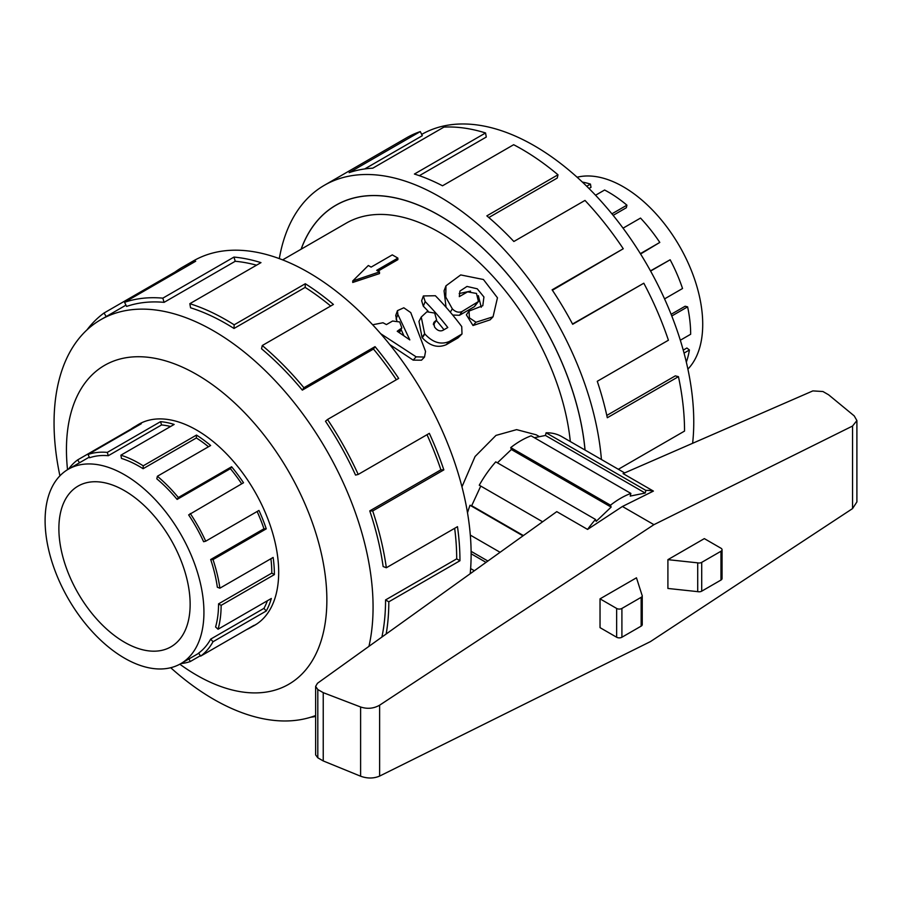 <?xml version="1.0" encoding="UTF-8"?>
<svg xmlns="http://www.w3.org/2000/svg" width="902" height="902" viewBox="0 0 902 902"><rect width="100%" height="100%" fill="white"/><g stroke="black" fill="none" stroke-linecap="round" stroke-linejoin="round"><path stroke-width="1.35" d="M380.655 333.672L416.126 356.831L424.515 357.068L425.541 351.397L410.748 312.599L403.825 307.785L397.466 310.638L397.861 314.46L409.812 339.896L397.23 331.26L401.841 327.967L399.665 321.935L392.584 321.033L386.428 324.585L382.989 322.758L373.518 324.596L373.304 325.475M424.515 357.068L421.493 360.191L413.161 360.123L389.788 344.587M396.801 320.582L395.73 315.474L397.466 310.638M403.893 335.736L401.074 329.467M401.841 327.967L399.372 332.669M434.798 321.563L436.613 319.985L434.685 313.062L426.905 311.799L421.245 317.042L424.639 333.684A193.874 111.938 60 0 1 424.887 333.999C432.689 342.523 440.841 345.026 449.343 341.475L462.004 333.965L461.734 326.569A193.874 111.938 -120 0 0 435.362 295.732L423.376 295.946L425.18 301.606A193.874 111.938 60 0 1 447.798 327.516L442.848 330.38C440.311 331.451 437.887 330.741 435.565 328.249A193.874 111.938 -120 0 0 434.516 326.964L433.828 322.488L434.798 321.563L433.4 323.807M436.613 319.985L433.445 324.765M462.004 333.965L458.036 337.889L446.298 344.665C437.831 348.251 429.826 345.951 422.283 337.754A186.443 107.642 -120 0 0 422.046 337.461L418.968 321.473L421.245 317.042M428.191 311.291A186.443 107.642 -120 0 0 423.309 306.184L421.64 300.761L423.376 295.946M443.976 329.726A186.443 107.642 -120 0 0 436.342 320.424M462.072 311.494L478.443 301.516L476.493 293.443L467.574 291.865L459.31 296.634L459.907 291.098L466.988 286.441L477.237 288.798L483.923 296.972L482.807 305.71L469.051 311.077L469.39 317.854L475.974 322.228L493.044 316.805L497.464 297.807L483.427 279.507L460.708 274.93L445.971 285.821L445.757 297.062L452.33 308.845C455.465 312.036 458.712 312.915 462.072 311.494L459.49 315.283L452.68 315.035M478.443 301.516L474.396 306.669L459.49 315.283M481.262 307.278L478.331 295.664M470.573 291.12L459.186 293.533M493.044 316.805L490.124 319.849L473.009 325.521L466.357 314.832L469.051 311.077M446.039 307.221L444.066 290.805L445.971 285.821M585.003 450.03A207.088 119.56 -120 0 0 487.948 253.079A207.088 119.56 -120 0 0 335.916 205.284A207.088 119.56 -120 0 0 301.167 249.177M461.959 486.809L475.072 456.513L495.976 435.407L516.62 429.634L536.183 434.798L539.441 436.669M570.312 441.552A186.443 107.642 -120 0 0 482.356 265.436A186.443 107.642 -120 0 0 346.233 223.155L282.63 259.877M397.872 258.096L376.698 270.329L379.483 271.93L352.738 280.939L368.332 265.492L371.128 267.105L392.291 254.883L397.872 258.096L397.872 259.663L378.039 271.107M379.483 271.93L379.483 273.588L352.738 282.461L352.738 280.939M577.111 177.232A112.31 64.843 60 0 1 679.465 246.066A112.31 64.843 60 0 1 687.899 369.121M586.717 186.252L590.438 184.098L591.013 187.323L588.983 188.495M611.906 213.842L626.924 205.171L626.349 207.731L613.146 215.364M640.364 253.642L659.802 242.424L640.578 253.992M664.56 298.889L682.543 288.505A115.941 66.94 -120 0 0 670.152 259.776L650.489 270.871M680.322 340.234L690.661 334.259A115.941 66.94 -120 0 0 687.606 306.849L685.125 306.229L671.122 314.313M686.332 362.13A115.941 66.94 -120 0 0 689.421 349.987L686.884 348.003L683.242 350.111M687.606 306.849L671.776 315.993M670.152 259.776L650.601 271.062M659.802 242.424A115.941 66.94 -120 0 0 640.521 218.081L623.057 228.161M626.924 205.171A115.941 66.94 -120 0 0 604.599 190.018L595.546 195.238M590.438 184.098A115.941 66.94 -120 0 0 582.376 182.08M689.421 349.987L684.054 353.088M58.878 528.572A92.816 53.59 60 0 1 78.102 486.077A92.816 53.59 60 0 1 170.918 539.667A92.816 53.59 60 0 1 170.918 646.847A92.816 53.59 60 0 1 99.4 621.974A92.816 53.59 60 0 1 58.878 528.572M45.1 520.612A112.31 64.843 -120 0 0 94.124 633.632A112.31 64.843 -120 0 0 180.671 663.725A112.31 64.843 -120 0 0 180.671 534.04A112.31 64.843 -120 0 0 68.36 469.198A112.31 64.843 -120 0 0 45.1 520.612M267.387 600.743A112.31 64.843 -120 0 1 263.948 608.365L210.685 639.112A112.31 64.843 60 0 1 198.677 653.071L200.616 656.149L253.868 625.402A115.941 66.94 60 0 1 250.373 627.679A115.941 66.94 60 0 1 246.641 629.573M270.904 558.733A112.31 64.843 -120 0 1 271.806 573.12L218.555 603.866A112.31 64.843 60 0 1 215.589 626.991L218.059 629.224L271.322 598.477A115.941 66.94 60 0 1 266.259 610.992L213.007 641.739A115.941 66.94 60 0 1 200.616 656.149M257.126 511.502A112.31 64.843 -120 0 1 263.948 528.786L210.685 559.533A112.31 64.843 60 0 1 217.348 587.247L219.885 588.194L273.137 557.447A115.941 66.94 60 0 1 274.388 574.597L221.125 605.355A115.941 66.94 60 0 1 218.059 629.224M68.575 469.074A115.941 66.94 60 0 1 77.673 459.885L130.925 429.138A115.941 66.94 60 0 1 134.421 426.86A115.941 66.94 60 0 1 141.276 423.737L88.024 454.484A115.941 66.94 60 0 1 107.293 452.398L160.556 421.651A115.941 66.94 60 0 1 174.154 424.436L120.891 455.183A115.941 66.94 60 0 1 143.226 465.827L196.489 435.08A115.941 66.94 60 0 1 210.64 445.509L157.388 476.256A115.941 66.94 60 0 1 178.348 497.509L231.611 466.762A115.941 66.94 60 0 1 243.517 482.762L188.653 514.907A112.31 64.843 60 0 1 203.615 541.719L205.712 541.189L258.964 510.442A115.941 66.94 60 0 1 266.259 528.843L213.007 559.59A115.941 66.94 60 0 1 219.885 588.194M241.68 483.822A112.31 64.843 -120 0 0 230.382 468.668L231.611 466.762M157.388 476.256L156.813 478.815A112.31 64.843 60 0 1 177.119 499.415L230.382 468.668M208.475 446.749A112.31 64.843 -120 0 0 196.354 437.966L196.489 435.08M120.891 455.183L121.466 458.419A112.31 64.843 60 0 1 143.102 468.713L196.354 437.966M170.579 426.499A112.31 64.843 -120 0 0 161.548 424.955L160.556 421.651M88.024 454.484L89.625 457.742A112.31 64.843 60 0 1 108.296 455.713L161.548 424.955M200.345 655.72L190.254 661.549A115.941 66.94 60 0 1 180.885 663.601M190.254 513.509A115.941 66.94 60 0 1 205.712 541.189M421.696 134.409A225.579 130.238 60 0 1 604.137 204.675A225.579 130.238 60 0 1 692.623 443.299M618.355 469.288L684.539 431.077A230.179 132.898 -120 0 0 678.451 376.664L607.305 417.739A230.179 132.898 -120 0 0 597.271 381.298L668.416 340.223A230.179 132.898 -120 0 0 643.814 283.205L572.669 324.28A230.179 132.898 -120 0 0 552.114 289.824L623.259 248.749A230.179 132.898 -120 0 0 584.992 200.424L513.858 241.499A230.179 132.898 -120 0 0 486.843 215.86L557.988 174.785A230.179 132.898 -120 0 0 513.655 144.715L442.521 185.789A230.179 132.898 -120 0 0 414.413 174.041L485.558 132.966A230.179 132.898 -120 0 0 443.931 127.103L372.785 168.178A230.179 132.898 -120 0 0 349.153 172.643L420.287 131.579A230.179 132.898 -120 0 0 406.678 137.758L324.37 185.282A230.179 132.898 60 0 1 494.206 239.244A230.179 132.898 60 0 1 601.42 459.513M279.304 258.615A230.179 132.898 60 0 1 324.37 185.282M301.088 249.223A207.167 119.605 60 0 1 335.882 205.216A207.167 119.605 60 0 1 487.971 253.034A207.167 119.605 60 0 1 585.06 450.064M420.287 131.579L422.316 135.683L364.701 168.945M485.558 132.966L486.279 137.048L419.362 175.676M557.988 174.785L557.267 178.032L488.828 217.54M623.259 248.749L552.396 290.252M643.814 283.205L572.533 324.021M678.451 376.664L675.316 375.875L606.809 415.427M252.549 626.428A116.02 66.985 -120 0 0 254.657 625.289A116.02 66.985 -120 0 0 254.657 491.319A116.02 66.985 -120 0 0 138.637 424.335A116.02 66.985 -120 0 0 136.597 425.597M368.952 646.351A225.579 130.238 -120 0 0 290.951 398.673A225.579 130.238 -120 0 0 100.776 319.691A225.579 130.238 -120 0 0 54.052 422.959A225.579 130.238 -120 0 0 59.915 475.828M170.703 667.717A225.579 130.238 -120 0 0 315.632 715.523M179.825 664.199A184.143 106.323 -120 0 0 326.377 612.683A184.143 106.323 -120 0 0 202.273 377.848A184.143 106.323 -120 0 0 66.444 449.636A184.143 106.323 -120 0 0 67.526 469.694M86.975 329.895A230.179 132.898 60 0 1 104.012 313.028L175.157 271.953A230.179 132.898 60 0 1 182.103 267.42A230.179 132.898 60 0 1 195.711 261.23L124.566 302.305A230.179 132.898 60 0 1 162.822 298.156L233.968 257.081A230.179 132.898 60 0 1 260.971 262.629L189.826 303.692A230.179 132.898 60 0 1 234.159 324.81L305.304 283.735A230.179 132.898 60 0 1 333.413 304.448L262.268 345.522A230.179 132.898 60 0 1 303.895 387.725L375.029 346.65A230.179 132.898 60 0 1 398.673 378.412L327.527 419.486A230.179 132.898 60 0 1 358.207 474.429L429.341 433.355A230.179 132.898 60 0 1 443.84 469.886L372.695 510.96A230.179 132.898 60 0 1 386.338 567.753L457.483 526.678A230.179 132.898 60 0 1 459.952 560.74L388.807 601.814A230.179 132.898 60 0 1 386.169 634.005M315.632 716.481A230.179 132.898 60 0 1 310.615 717.248M470.201 573.728A230.179 132.898 -120 0 0 378.558 331.282A230.179 132.898 -120 0 0 193.276 260.971L182.103 267.42M388.807 601.814L385.56 599.931A225.579 130.238 60 0 1 381.896 637.071M385.56 599.931L456.694 558.857A225.579 130.238 -120 0 0 454.653 528.301M372.695 510.96L369.764 510.893A225.579 130.238 60 0 1 383.136 566.546L386.338 567.753M369.764 510.893L440.898 469.818A225.579 130.238 -120 0 0 427.007 434.696M327.527 419.486L325.498 421.257A225.579 130.238 60 0 1 355.557 475.095L358.207 474.429M396.35 379.753A225.579 130.238 -120 0 0 373.473 349.051L375.029 346.65M262.268 345.522L261.546 348.77A225.579 130.238 60 0 1 302.328 390.126L373.473 349.051M330.684 306.015A225.579 130.238 -120 0 0 305.147 287.4L305.304 283.735M189.826 303.692L190.559 307.785A225.579 130.238 60 0 1 234.001 328.475L305.147 287.4M256.529 265.188A225.579 130.238 -120 0 0 235.23 261.276L233.968 257.081M124.566 302.305L126.596 306.421A225.579 130.238 60 0 1 164.085 302.35L235.23 261.276M542.621 521.784L479.266 485.208A81.676 47.152 -60 0 1 495.75 461.858L595.512 519.451A81.676 47.152 120 0 0 587.574 529.418L622.425 506.484L653.409 491.094L623.079 473.595L812.86 390.904L822.94 391.524L828.588 394.783L854.217 415.89L856.9 420.569L852.548 426.037L653.927 524.671L379.629 705.184C373.687 708.589 367.339 709.186 360.608 706.988L323.232 692.657L317.808 689.534L315.632 686.377L317.481 683.265L556.771 511.637L587.574 529.418M497.408 462.816L511.378 449.512L510.735 447.595A81.676 47.152 -60 0 1 531.109 435.824L630.87 493.417A81.676 47.152 120 0 0 610.496 505.188L611.139 507.104L596.154 521.367L595.512 519.451M534.367 437.695L545.451 435.452L546.093 432.791A81.676 47.152 -60 0 1 561.766 436.613L624.635 472.919M467.507 512.81A81.676 47.152 -60 0 1 470.01 505.267L471.69 505.718L480.755 486.077M315.632 686.377L315.632 754.895L317.808 757.804L323.232 760.938L360.608 776.205C367.339 778.64 373.687 778.595 379.629 776.081L650.443 641.593L852.548 508.593L856.9 501.929L856.9 420.569M622.425 506.484L653.927 524.671M667.908 559.657L704.338 538.618L720.969 548.224A3.709 2.142 180 0 1 722.051 549.735A3.709 2.142 180 0 1 720.969 551.257L701.711 562.363A3.709 2.142 180 0 1 697.708 562.848L667.908 559.657L667.908 588.454L697.708 591.644A3.709 2.142 0 0 0 701.711 591.171L720.969 580.054A3.709 2.142 0 0 0 722.051 578.532L722.051 549.735M697.708 562.848L697.708 591.644M600.033 598.849L600.033 627.645L616.652 637.24A3.709 2.142 0 0 0 621.906 637.24L641.153 626.123A3.709 2.142 0 0 0 642.247 624.612L642.247 595.816A3.709 2.142 180 0 1 641.153 597.327L621.906 608.444A3.709 2.142 180 0 1 616.652 608.444L600.033 598.849L636.462 577.81L641.976 595.016A3.709 2.142 180 0 1 642.247 595.816M323.232 760.938L323.232 692.657M470.63 568.587L474.362 570.74M486.031 562.374L471.126 553.76M522.991 535.867L470.01 505.267M470.314 535.1L500.091 552.295M523.408 535.562L471.69 505.718M653.409 491.094A81.676 47.152 120 0 0 645.855 490.395L645.212 493.056L630.227 496.077L630.87 493.417M510.735 447.595L610.496 505.188M611.139 507.104L511.378 449.512M546.093 432.791L645.855 490.395M645.212 493.056L545.451 435.452M487.892 561.033L471.103 551.336M106.222 316.546L104.012 313.028M175.687 272.799L175.157 271.953M164.085 302.35L162.822 298.156M234.001 328.475L234.159 324.81M302.328 390.126L303.895 387.725M440.898 469.818L443.84 469.886M456.694 558.857L459.952 560.74M210.685 639.112L213.007 641.739M188.969 658.934L190.254 661.549M77.673 459.885L79.477 462.782M107.293 452.398L108.296 455.713M143.226 465.827L143.102 468.713M178.348 497.509L177.119 499.415M210.685 559.533L213.007 559.59M218.555 603.866L221.125 605.355M263.948 528.786L266.259 528.843M271.806 573.12L274.388 574.597M263.948 608.365L266.259 610.992M413.161 360.123L416.126 356.831M396.057 319.116L397.861 314.46M398.921 332.376L400.443 329.41M433.388 324.28L435.238 321.304M422.046 337.461L424.639 333.684M422.283 337.754L424.887 333.999M446.298 344.665L449.343 341.475M458.036 337.889L461.08 334.698M423.309 306.184L425.18 301.606M474.396 306.669L476.978 302.88M473.009 325.521L475.974 322.228M450.312 312.193L452.33 308.845M720.969 551.257L720.969 580.054M701.711 562.363L701.711 591.171M616.652 637.24L616.652 608.444M621.906 637.24L621.906 608.444M641.153 626.123L641.153 597.327M852.548 508.593L852.548 426.037M379.629 776.081L379.629 705.184M360.608 776.205L360.608 706.988M317.808 757.804L317.808 689.534M373.225 325.397L373.518 324.596M338.69 203.683L335.916 205.284M89.309 457.1L68.36 469.198M198.801 653.251L180.671 663.725M140.757 423.207L134.421 426.86M256.698 624.026L250.373 627.679M100.776 319.691L125.964 305.147"/></g></svg>
